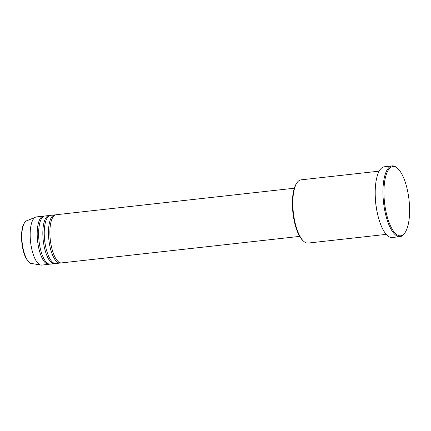 <?xml version="1.0" encoding="UTF-8"?>
<svg xmlns="http://www.w3.org/2000/svg" width="431" height="431" viewBox="0 0 431 431"><rect width="100%" height="100%" fill="white"/><g stroke="black" fill="none" stroke-linecap="round" stroke-linejoin="round"><path stroke-width="0.65" d="M294.33 188.218L56.127 214.735A24.233 8.566 83.6 0 0 51.289 246.009A24.233 8.566 83.6 0 0 61.493 262.905L299.696 236.387M55.432 214.897A24.233 8.566 83.6 0 0 54.721 214.891A24.233 8.566 83.6 0 0 49.877 246.166A24.233 8.566 83.6 0 0 60.081 263.061A24.233 8.566 83.6 0 0 60.776 262.899M54.721 214.891L50.497 215.36A24.233 8.566 83.6 0 0 45.654 246.634A24.233 8.566 83.6 0 0 55.858 263.53L60.081 263.061M49.802 215.522A24.233 8.566 83.6 0 0 49.086 215.516A24.233 8.566 83.6 0 0 44.248 246.791A24.233 8.566 83.6 0 0 54.451 263.691A24.233 8.566 83.6 0 0 55.146 263.53M49.086 215.516L44.862 215.99A24.233 8.566 83.6 0 0 40.024 247.265A24.233 8.566 83.6 0 0 50.228 264.16L54.451 263.691M44.167 216.146A24.233 8.566 83.6 0 0 43.456 216.146A24.233 8.566 83.6 0 0 38.612 247.421A24.233 8.566 83.6 0 0 48.816 264.316A24.233 8.566 83.6 0 0 49.511 264.155M303.575 241.204L302.891 240.573A31.048 10.974 -96.4 0 1 294.195 220.753A31.048 10.974 -96.4 0 1 296.528 183.428L297.056 182.669A31.808 11.244 83.6 0 0 294.664 220.904A31.808 11.244 83.6 0 0 303.575 241.204A31.808 11.244 83.6 0 0 308.057 243.079L386.23 234.378M385.96 211.535A34.836 12.316 83.6 0 0 404.968 232.74A34.836 12.316 83.6 0 0 407.586 190.863A34.836 12.316 83.6 0 0 397.829 168.629A34.836 12.316 83.6 0 0 385.783 176.15A34.836 12.316 83.6 0 0 385.96 211.535M404.968 232.74L404.44 233.505A35.595 12.58 -96.4 0 1 400.006 236.651A35.595 12.58 -96.4 0 1 385.023 211.836A35.595 12.58 -96.4 0 1 392.129 165.903A35.595 12.58 -96.4 0 1 397.145 167.998L397.829 168.629M375.212 192.495A31.808 11.244 83.6 0 0 377.044 211.729A31.808 11.244 83.6 0 0 377.658 214.428M392.129 165.903L384.387 166.765A35.595 12.58 83.6 0 0 377.276 212.698A35.595 12.58 83.6 0 0 392.264 237.513L400.006 236.651M43.456 216.146L36.414 216.928A24.233 8.566 83.6 0 0 35.568 217.149A24.233 8.566 83.6 0 0 31.576 248.202A24.233 8.566 83.6 0 0 40.902 265.07A24.233 8.566 83.6 0 0 41.775 265.097L48.816 264.316M379.194 171.15L301.016 179.851A31.808 11.244 83.6 0 0 297.056 182.669M23.075 248.445A21.545 7.618 83.6 0 0 31.366 263.438C29.922 264.198 24.287 258.061 22.741 248.364C21.324 241.231 21.146 234.706 22.197 228.802C22.784 224.179 25.812 220.64 26.62 220.839A21.545 7.618 83.6 0 0 23.075 248.445M31.366 263.438L40.902 265.07M26.62 220.839L35.568 217.149"/></g></svg>
